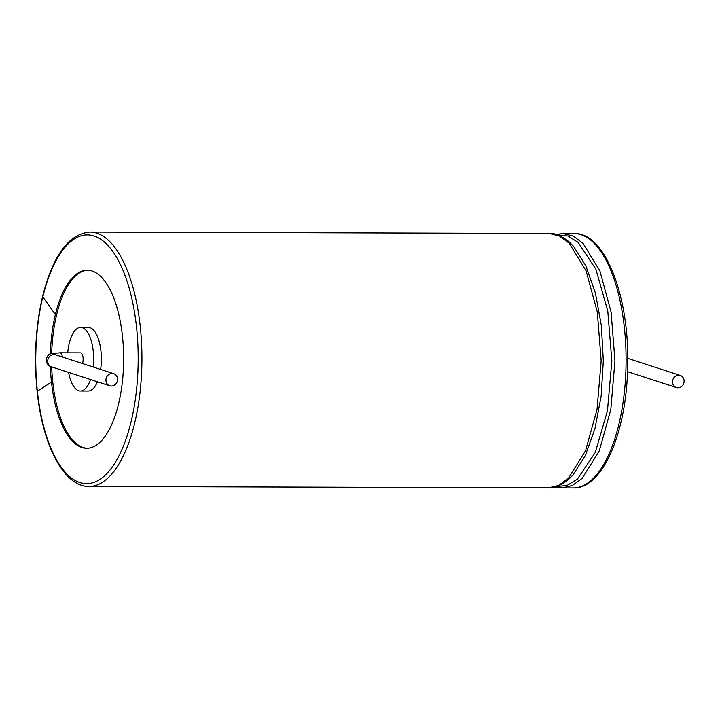 <?xml version="1.0" encoding="UTF-8"?>
<svg xmlns="http://www.w3.org/2000/svg" width="720" height="720" viewBox="0 0 720 720"><rect width="100%" height="100%" fill="white"/><g stroke="black" fill="none" stroke-linecap="round" stroke-linejoin="round"><path stroke-width="1.08" d="M677.952 387.783A6.363 5.742 -72 0 1 676.35 387.531A6.363 5.742 -72 0 1 672.849 379.71A6.363 5.742 -72 0 1 680.283 375.435A6.363 5.742 -72 0 1 684 382.392A6.363 5.742 -72 0 1 677.952 387.783M50.382 353.898A89.028 36.666 90.2 0 1 55.368 314.577A89.028 36.666 90.2 0 1 87.246 270.225A89.028 36.666 90.2 0 1 123.642 359.361A89.028 36.666 90.2 0 1 86.697 448.272A89.028 36.666 90.2 0 1 51.471 382.104A89.028 36.666 90.2 0 1 50.4 366.417M51.705 366.903A89.028 36.666 -89.8 0 0 52.758 382.113A89.028 36.666 -89.8 0 0 87.345 448.254M87.894 270.234A89.028 36.666 -89.8 0 0 56.655 314.577A89.028 36.666 -89.8 0 0 51.678 353.466M100.638 369.441A31.797 13.095 -89.8 0 0 101.232 363.465A31.797 13.095 -89.8 0 0 88.362 327.456L80.631 327.429A31.797 13.095 -89.8 0 0 67.725 352.827M68.58 372.393A31.797 13.095 -89.8 0 0 80.433 391.023L88.164 391.041A31.797 13.095 -89.8 0 0 97.443 381.771M93.213 367.02A31.797 13.095 -89.8 0 0 93.501 363.438A31.797 13.095 -89.8 0 0 80.631 327.429M80.433 391.023A31.797 13.095 -89.8 0 0 90.558 379.53M62.406 357.012A6.363 2.619 -89.8 0 0 60.291 352.863A6.363 2.619 -89.8 0 0 59.949 352.8L80.55 352.863A6.363 2.619 90.2 0 1 80.901 352.926A6.363 2.619 90.2 0 1 82.998 357.057A6.363 2.619 90.2 0 1 82.449 363.528M112.113 373.437A6.363 5.742 -72 0 1 113.715 373.689A6.363 5.742 -72 0 1 117.216 381.51A6.363 5.742 -72 0 1 109.782 385.785A6.363 5.742 -72 0 1 106.065 378.828A6.363 5.742 -72 0 1 112.113 373.437M574.092 233.568A127.179 52.389 90.2 0 1 626.085 360.909A127.179 52.389 90.2 0 1 573.309 487.926L562.167 487.89L572.4 485.478L582.255 478.269L599.328 450.756L610.812 409.536L614.952 360.891L611.118 312.219L599.895 270.927L582.984 243.288L573.174 236.016L562.959 233.532L574.092 233.568C605.592 232.092 630.441 298.935 627.597 369.648C625.968 434.178 602.028 489.105 573.309 487.926M557.352 234.864L567.891 236.034L578.106 242.361L595.872 269.199L607.77 310.977L611.847 360.882L607.455 410.76L595.296 452.457L577.359 479.169L567.117 485.424L556.569 486.531M549.18 233.496L549.18 233.496C554.607 232.902 561.231 235.692 569.061 241.839L573.606 246.393L585.882 265.887L595.386 292.977L601.362 325.494L603.333 360.837L601.146 396.171L594.963 428.652L585.288 455.688L572.904 475.092L568.332 479.619C560.466 485.73 553.815 488.466 548.397 487.845L89.154 486.432A127.179 52.389 90.2 0 0 141.93 359.415A127.179 52.389 90.2 0 0 89.937 232.074L549.18 233.496L559.395 235.971L569.205 243.252L586.116 270.882L597.339 312.174L601.173 360.846L597.033 409.5L585.549 450.711L568.476 478.224L558.621 485.433L548.397 487.845M42.831 296.847A124.353 51.219 90.2 0 1 123.489 271.503A124.353 51.219 90.2 0 1 112.212 467.064A124.353 51.219 90.2 0 1 37.386 391.185A124.353 51.219 90.2 0 1 42.831 296.847L55.368 314.577M37.386 391.185L51.471 382.104M59.949 352.8L50.886 353.709C48.861 353.853 47.259 355.851 46.08 359.694C46.35 365.463 50.976 366.795 51.57 366.858A6.363 5.742 -72 0 1 47.844 359.91A6.363 5.742 -72 0 1 53.892 354.51A6.363 5.742 -72 0 1 55.494 354.762L113.715 373.689M627.525 371.664L676.35 387.531M627.75 358.362L680.283 375.435M556.065 234.468L562.959 233.532M555.282 486.918L562.176 487.89M89.154 486.432C64.152 486.963 42.705 445.887 37.152 391.491C33.795 358.065 35.622 326.295 42.651 296.19C53.055 255.258 68.814 233.883 89.937 232.074M51.57 366.858L109.782 385.785"/></g></svg>
